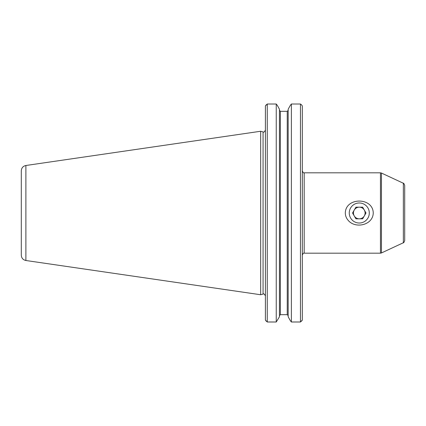 <?xml version="1.0" encoding="UTF-8"?>
<svg xmlns="http://www.w3.org/2000/svg" width="426" height="426" viewBox="0 0 426 426"><rect width="100%" height="100%" fill="white"/><g stroke="black" fill="none" stroke-linecap="round" stroke-linejoin="round"><path stroke-width="0.64" d="M364.321 215.913A5.826 5.826 0 0 0 359.278 207.174A5.826 5.826 0 0 0 354.235 215.913A5.826 5.826 0 0 0 364.321 215.913M366.003 213L362.643 207.174L355.918 207.174L352.552 213L355.918 218.826L362.643 218.826L366.003 213M349.261 213A10.016 10.016 0 0 1 364.289 204.326A10.016 10.016 0 0 1 364.289 221.674A10.016 10.016 0 0 1 349.261 213M279.445 316.784L276.245 321.992L279.445 316.784L279.445 109.216L277.353 105.456L279.445 109.216M288.178 315.639L287.246 314.67L288.178 315.639M288.178 316.784L290.266 320.544L288.178 316.784L288.178 109.216L290.266 105.456L288.178 109.216M301.427 321.268L302.327 320.07L300.463 321.992L291.373 321.992L290.266 320.544L291.373 321.992L291.373 104.008L290.266 105.456L291.373 104.008L300.463 104.008L291.373 104.008M302.327 105.93L301.427 104.732L302.327 105.93L302.327 320.07M280.372 314.67L287.246 314.67L287.246 111.33L288.178 110.361L287.246 111.33L280.372 111.33L279.445 110.361L280.372 111.33L280.372 314.67L279.445 315.639M287.246 111.33L280.372 111.33M404.7 225.812L404.7 185.369C404.04 183.681 403.587 182.978 403.353 183.255L381.44 173.036L381.44 252.964L380.455 253.182L380.455 172.818L381.44 173.036M347.93 220.04C346.231 218.005 345.358 215.657 345.305 213C345.619 197.084 372.979 197.121 373.256 213C372.974 225.338 354.895 229.156 347.93 220.04M266.309 104.732L265.409 105.93L267.272 104.008L276.245 104.008L267.272 104.008L267.272 321.992L265.409 320.07L265.409 105.93M263.066 131.9L263.066 294.1L260.664 294.744L260.664 131.256L263.066 131.9C263.582 132.608 264.365 132.012 265.409 130.1M276.245 104.008L277.353 105.456L276.245 104.008L276.245 321.992L267.272 321.992M300.463 321.992L300.463 104.008L301.427 104.732M403.353 183.255L403.353 242.745C403.587 243.022 404.04 242.319 404.7 240.631L404.7 213M265.409 320.07L266.309 321.268M25.885 165.496L25.885 260.504C23.047 259.871 21.518 258.103 21.3 255.206L21.3 170.794C21.518 167.897 23.047 166.129 25.885 165.496L260.664 131.256M380.455 172.818L304.191 172.818L304.191 253.182L380.455 253.182M263.066 294.1C263.582 293.392 264.365 293.988 265.409 295.9M403.353 242.745L381.44 252.964M304.191 172.818C303.775 173.286 303.152 172.668 302.327 170.954M304.191 253.182C303.775 252.714 303.152 253.332 302.327 255.046M25.885 260.504L260.664 294.744"/></g></svg>
